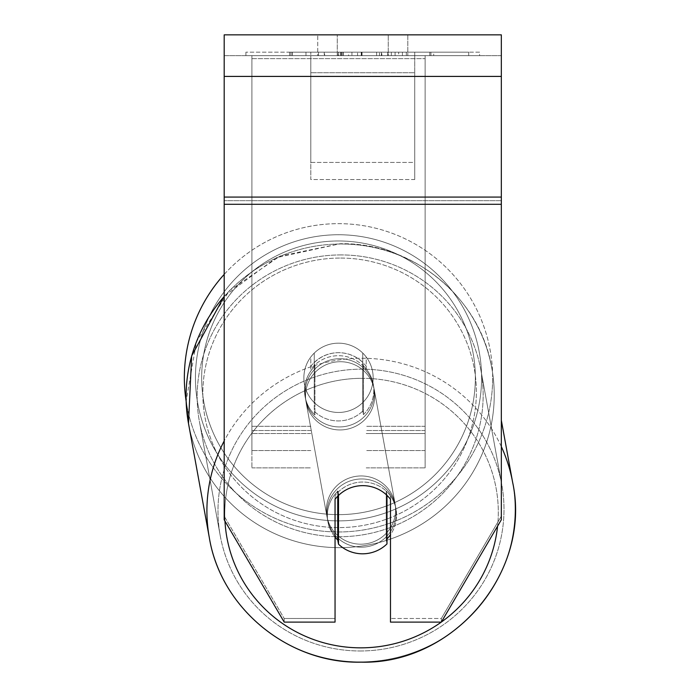 <?xml version="1.0" encoding="UTF-8"?>
<svg xmlns="http://www.w3.org/2000/svg" width="697" height="697" viewBox="0 0 697 697"><rect width="100%" height="100%" fill="white"/><g stroke="black" fill="none" stroke-linecap="round" stroke-linejoin="round"><path stroke-width="0.52" stroke-dasharray="3.48 2.61" d="M310.792 366.343A34.641 34.118 0 0 1 338.507 352.691A34.641 34.118 0 0 1 366.221 366.343L366.221 357.03A34.641 34.641 0 0 0 310.792 357.03L310.792 369.349A34.641 34.118 0 0 1 338.507 355.705A34.641 34.118 0 0 1 366.221 369.349L366.221 357.03A34.641 34.641 0 0 0 310.792 357.03L310.792 369.349A34.641 34.118 180 0 1 338.507 355.705A34.641 34.118 180 0 1 366.221 369.349L366.221 357.03A34.641 34.641 0 0 0 310.792 357.03L310.792 366.343A34.641 34.118 180 0 1 338.507 352.691A34.641 34.101 -10.3 0 1 362.745 362.309L363.407 365.916A34.641 34.101 -10.3 0 1 373.252 384.204A34.641 34.101 -10.3 0 1 363.407 414.645L362.745 411.038A34.641 34.101 -10.3 0 1 338.507 420.927A34.641 34.101 -10.3 0 1 314.269 411.308L314.931 414.915A34.641 34.101 -10.3 0 1 305.086 396.637A34.641 34.101 -10.3 0 1 314.931 366.186L314.269 362.579A34.641 34.101 -10.3 0 1 338.507 352.691A34.641 34.118 180 0 1 366.221 366.343L366.221 357.03A34.641 34.641 0 0 0 310.792 357.03L310.792 366.343M425.118 58.644L425.118 467.887L425.118 55.638L425.118 467.887L425.118 55.638L425.118 58.644L251.905 58.644L251.905 467.887L251.905 55.638L251.905 450.558L251.905 55.638L251.905 450.558L251.905 55.638L251.905 58.644L425.118 58.644L425.118 433.534L366.221 433.534L425.118 433.534L425.118 430.519L425.118 450.558L425.118 55.638L251.905 55.638L251.905 467.887L251.905 55.638L425.118 55.638L251.905 55.638L425.118 55.638L425.118 450.558L425.118 58.644M361.543 478.961A34.641 34.101 -10.3 0 1 395.617 506.858A34.641 34.101 -10.3 0 1 361.543 547.189A34.641 34.101 -10.3 0 1 327.459 519.291A34.641 34.101 -10.3 0 1 361.543 478.961A34.641 34.101 169.7 0 1 395.617 506.858A34.641 34.101 169.7 0 1 361.543 547.189A34.641 34.101 169.7 0 1 327.459 519.291A34.641 34.101 169.7 0 1 361.543 478.961M335.048 537.065A34.641 34.101 -10.3 0 1 327.904 521.696A34.641 34.101 -10.3 0 1 337.74 491.246L337.74 496.159M338.498 495.401A34.641 34.118 0 0 1 350.225 487.952A34.641 34.101 -10.3 0 1 362.745 485.574A34.641 34.101 -10.3 0 1 386.983 495.192L386.983 495.367M338.507 544.183L338.507 495.462L337.74 491.246A34.641 34.101 169.7 0 0 327.904 521.696L327.459 519.291L327.904 521.696A34.641 34.101 169.7 0 0 337.74 539.975L338.507 544.183A34.641 34.101 169.7 0 0 362.745 553.81A34.641 34.101 169.7 0 0 386.983 543.921L386.216 539.713L386.216 490.984A34.641 34.101 169.7 0 1 396.062 509.263A34.641 34.101 -10.3 0 0 386.216 490.984L386.983 495.192L386.983 543.921L386.216 539.713A34.641 34.101 -10.3 0 0 386.983 538.938M338.507 495.462A34.641 34.101 169.7 0 1 362.745 485.574A34.641 34.101 169.7 0 1 386.983 495.192L386.216 490.984L386.216 539.713A34.641 34.101 169.7 0 0 396.062 509.263L395.617 506.858L396.062 509.263A34.641 34.101 -10.3 0 1 390.477 534.704M339.605 358.702A34.641 34.101 -10.3 0 1 373.688 386.608A34.641 34.101 -10.3 0 1 339.605 426.939A34.641 34.101 -10.3 0 1 305.53 399.041A34.641 34.101 -10.3 0 1 339.605 358.702A34.641 34.101 169.7 0 1 373.688 386.608A34.641 34.101 169.7 0 1 339.605 426.939A34.641 34.101 169.7 0 1 305.53 399.041A34.641 34.101 169.7 0 1 339.605 358.702M314.269 362.579L314.269 411.308A34.641 34.101 169.7 0 0 338.507 420.927A34.641 34.101 169.7 0 0 362.745 411.038L362.745 362.309A34.641 34.101 169.7 0 0 338.507 352.691A34.641 34.101 169.7 0 0 314.269 362.579L314.931 366.186L314.931 414.915L314.269 411.308L314.269 362.579M363.407 365.916L363.407 414.645A34.641 34.101 169.7 0 0 373.252 384.204L373.688 386.608L373.252 384.204A34.641 34.101 169.7 0 0 363.407 365.916L362.745 362.309L362.745 411.038L363.407 414.645L363.407 365.916M340.153 429.944A34.641 34.101 -10.3 0 1 306.07 402.047A34.641 34.101 -10.3 0 1 340.153 361.717A34.641 34.101 -10.3 0 1 374.237 389.614A34.641 34.101 -10.3 0 1 340.153 429.944A34.641 34.101 169.7 0 1 306.07 402.047A34.641 34.101 169.7 0 1 340.153 361.717A34.641 34.101 169.7 0 1 374.237 389.614A34.641 34.101 169.7 0 1 340.153 429.944M360.994 544.183A34.641 34.101 -10.3 0 1 326.91 516.285A34.641 34.101 -10.3 0 1 360.994 475.955A34.641 34.101 -10.3 0 1 395.077 503.853A34.641 34.101 -10.3 0 1 360.994 544.183A34.641 34.101 169.7 0 1 326.91 516.285A34.641 34.101 169.7 0 1 360.994 475.955A34.641 34.101 169.7 0 1 395.077 503.853A34.641 34.101 169.7 0 1 360.994 544.183M360.994 650.972A143.077 140.829 -10.3 0 1 220.243 535.74A143.077 140.829 -10.3 0 1 360.994 369.166A143.077 140.829 -10.3 0 1 501.744 484.398A143.077 140.829 -10.3 0 1 360.994 650.972A143.077 140.829 169.7 0 1 220.243 535.74A143.077 140.829 169.7 0 1 360.994 369.166A143.077 140.829 169.7 0 1 501.744 484.398A143.077 140.829 169.7 0 1 360.994 650.972M340.153 254.928A143.077 140.829 -10.3 0 1 480.904 370.159A143.077 140.829 -10.3 0 1 340.153 536.734A143.077 140.829 -10.3 0 1 199.403 421.502A143.077 140.829 -10.3 0 1 340.153 254.928A143.077 140.829 169.7 0 1 480.904 370.159A143.077 140.829 169.7 0 1 340.153 536.734A143.077 140.829 169.7 0 1 199.403 421.502A143.077 140.829 169.7 0 1 340.153 254.928M479.606 52.17L245.919 52.17L479.606 52.17L479.606 55.638L245.919 55.638L479.606 55.638M245.919 52.17L245.919 55.638M501.335 55.638L224.19 55.638L224.19 34.85L224.19 76.417L224.19 34.85L501.335 34.85L501.335 55.638L224.19 55.638L224.19 519.753L224.19 200.684L224.19 516.146L284.193 618.492L224.19 516.146L224.19 519.753L284.193 622.107L284.193 618.492L284.193 622.107L335.048 622.107L335.048 499.287A34.641 34.118 180 0 1 362.762 485.643A34.641 34.118 180 0 1 390.477 499.287L390.477 495.68A34.641 34.118 180 0 0 335.048 495.68L335.048 618.492L284.193 618.492L335.048 618.492L335.048 622.107L335.048 495.68A34.641 34.118 0 0 1 362.762 482.028A34.641 34.118 0 0 1 390.477 495.68L390.477 622.107L441.332 622.107L441.332 618.492L390.477 618.492L441.332 618.492L441.332 622.107L501.335 519.753L501.335 55.638M351.941 55.638L430.929 55.638L351.941 55.638L351.941 52.17L292.365 52.17L292.357 55.638L430.929 55.638L292.235 55.638L430.929 55.638L292.357 55.638L292.357 52.17L391.339 52.17L391.339 55.638L391.339 52.17L430.929 52.17L430.929 55.638L430.929 52.17L292.235 52.17L292.235 55.638L292.235 52.17L430.929 52.17L430.929 55.638L430.929 52.17L406.342 52.17L406.342 55.638L406.342 52.17L430.929 52.17L430.929 55.638L430.929 52.17L292.357 52.17L292.365 55.638L292.365 52.17L430.929 52.17L430.929 55.638L430.929 52.17L351.941 52.17M388.255 55.638L317.727 55.638L407.797 55.638L388.255 55.638L388.255 34.85L407.797 34.85L317.727 34.85L407.797 34.85L388.255 34.85L388.255 55.638M317.727 55.638L337.27 55.638L317.727 55.638L317.727 34.85L317.727 55.638M414.724 55.638L310.792 55.638L468.724 55.638L310.792 55.638L310.792 52.17L310.792 179.521L310.792 55.638L414.724 55.638L414.724 52.17L414.724 55.638L414.724 52.17L310.792 52.17L414.724 52.17L414.724 55.638L414.724 52.17L468.724 52.17L468.724 55.638L468.724 52.17L310.792 52.17L414.724 52.17L414.724 162.436L310.792 162.436L310.792 55.638L310.792 72.723L414.724 72.723L414.724 55.638L414.724 179.521L310.792 179.521L310.792 72.723L414.724 72.723L414.724 55.638M402.422 55.638L289.586 55.638L402.422 55.638L402.422 52.17L433.708 52.17L433.708 55.638M337.27 55.638L337.27 34.85L337.27 55.638M501.335 197.077L501.335 76.417L501.335 204.291L501.335 197.077L224.19 197.077M501.335 516.146L501.335 200.684L501.335 519.753L501.335 516.146L441.332 618.492L501.335 516.146M338.315 52.17L429.77 52.17L290.902 52.17L338.315 52.17L338.315 55.638L429.77 55.638L338.315 55.638M305.974 52.17L305.974 55.638M290.902 52.17L290.902 55.638L290.902 52.17M429.77 52.17L429.77 55.638L387.715 55.638L429.77 55.638L429.77 52.17M387.715 52.17L387.715 55.638L387.715 52.17M381.355 52.17L381.355 55.638M468.724 52.17L414.724 52.17L468.724 52.17M337.487 52.17L376.633 52.17L337.487 52.17L337.487 55.638L376.633 55.638L337.487 55.638M376.633 52.17L376.633 55.638L376.633 52.17M342.837 52.17L361.255 52.17L342.837 52.17L342.837 55.638L324.628 55.638L361.255 55.638L342.837 55.638M433.708 52.17L289.586 52.17L340.859 52.17L324.628 52.17L324.628 55.638M324.628 52.17L361.246 52.17L361.255 55.638L361.255 52.17L398.667 52.17L398.667 55.638M379.464 52.17L430.929 52.17L379.464 52.17L379.464 55.638M395.103 52.17L395.103 55.638M430.929 52.17L430.929 55.638L430.929 52.17M348.578 52.17L292.365 52.17L292.365 55.638L292.365 52.17L348.578 52.17L348.578 55.638M289.586 52.17L289.586 55.638M318.485 52.17L318.485 55.638M340.859 52.17L340.859 55.638M398.667 52.17L381.834 52.17L381.834 55.638M381.834 52.17L402.422 52.17M341.094 55.638L324.227 55.638L357.552 55.638L341.094 55.638L341.094 52.17L324.227 52.17L324.227 55.638L324.227 52.17L357.552 52.17L357.552 55.638L357.552 52.17L341.094 52.17M425.118 55.638L251.905 55.638L425.118 55.638M224.19 274.391A154.159 154.159 0 0 1 492.666 377.809A154.159 154.159 0 0 0 338.507 223.65A154.159 154.159 0 0 0 184.348 377.809A154.159 154.159 0 0 0 338.507 531.977A154.159 154.159 0 0 0 492.666 377.809A154.159 154.159 0 0 1 350.243 531.523A154.159 154.159 0 0 1 186.134 401.202L196.493 341.53L229.557 290.475L280.072 256.078L340.058 243.75C412.493 241.964 480.338 297.48 491.812 368.164A154.159 151.746 -10.3 0 1 340.153 547.65A154.159 151.746 -10.3 0 1 188.495 423.488A154.159 151.746 169.7 0 1 340.153 244.011A154.159 151.746 -10.3 0 1 491.812 368.164A154.159 151.746 169.7 0 1 340.153 547.65A154.159 151.746 169.7 0 1 188.495 423.488L188.495 423.497M373.156 377.809A34.641 34.641 0 0 1 338.507 412.458A34.641 34.641 0 0 1 303.866 377.809A34.641 34.641 0 0 1 338.507 343.168A34.641 34.641 0 0 1 362.762 402.552A34.641 34.641 0 0 1 303.866 377.809A34.641 34.641 0 0 1 362.762 353.074L362.762 402.552A34.641 34.641 0 0 1 314.26 402.552L314.26 353.074A34.641 34.641 0 0 1 373.156 377.809A34.641 34.641 0 0 1 338.507 412.458A34.641 34.641 0 0 1 303.866 377.809A34.641 34.641 0 0 1 338.507 343.168A34.641 34.641 0 0 1 362.762 402.552L362.762 353.074A34.641 34.641 0 0 1 338.507 412.458A34.641 34.641 0 0 1 314.26 353.074L314.26 402.552A34.641 34.641 0 0 1 338.507 343.168A34.641 34.641 0 0 1 373.156 377.809A34.641 34.641 0 0 1 338.507 412.458A34.641 34.641 0 0 1 303.866 377.809A34.641 34.641 0 0 1 338.507 343.168A34.641 34.641 0 0 1 373.156 377.809M362.762 353.074L362.762 402.552L362.762 353.074M314.26 402.552L314.26 353.074L314.26 402.552M195.439 377.809A143.077 143.077 0 0 1 338.507 234.741A143.077 143.077 0 0 1 481.583 377.809A143.077 143.077 0 0 1 338.507 520.886A143.077 143.077 0 0 1 195.439 377.809A143.077 143.077 0 0 1 338.507 234.741A143.077 143.077 0 0 1 481.583 377.809A143.077 143.077 0 0 1 338.507 520.886A143.077 143.077 0 0 1 195.439 377.809M314.931 414.915A34.641 34.101 169.7 0 1 305.086 396.637A34.641 34.101 169.7 0 1 314.931 366.186L314.931 414.915M337.74 539.975L337.74 491.246M414.724 179.521L414.724 72.723L414.724 179.521L310.792 179.521L310.792 162.436L414.724 162.436L414.724 179.521M310.792 433.534L251.905 433.534L310.792 433.534M310.792 426.311L251.905 426.311L310.792 426.311M310.792 430.519L251.905 430.519L310.792 430.519M425.118 426.311L366.221 426.311L425.118 426.311M425.118 430.519L366.221 430.519L425.118 430.519M501.335 446.62A154.159 151.746 169.7 0 0 360.994 358.249A154.159 151.746 169.7 0 0 224.19 440.966M209.335 537.727L209.335 537.736A154.159 151.746 169.7 0 0 360.994 661.889A154.159 151.746 169.7 0 0 512.652 482.402A154.159 151.746 -10.3 0 0 360.994 358.249A154.159 151.746 -10.3 0 0 209.335 537.736A154.159 151.746 -10.3 0 0 360.994 661.889A154.159 151.746 -10.3 0 0 512.652 482.402L501.335 420.343M224.965 521.086A136.839 134.695 -10.3 0 1 361.543 378.314A136.839 134.695 -10.3 0 1 497.588 526.13M224.19 296.504A154.159 151.746 -10.3 0 1 340.153 244.011A154.159 151.746 169.7 0 1 491.812 368.164C480.338 297.48 412.493 241.964 340.058 243.75L276.448 257.663L224.19 296.251M339.605 258.064A136.839 134.695 169.7 0 0 202.836 393.578A136.839 134.695 169.7 0 0 339.605 527.585A136.839 134.695 169.7 0 0 476.373 392.071A136.839 134.695 169.7 0 0 339.605 258.064A136.839 134.695 -10.3 0 0 202.836 393.578A136.839 134.695 -10.3 0 0 339.605 527.585A136.839 134.695 -10.3 0 0 476.373 392.071A136.839 134.695 -10.3 0 0 339.605 258.064M501.335 200.684L224.19 200.684L501.335 200.684M501.335 76.417L224.19 76.417M501.335 204.291L224.19 204.291M338.707 52.17L338.707 55.638M341.452 52.17L341.452 55.638M341.06 52.17L341.06 55.638M343.238 52.17L343.238 55.638M362.039 52.17L362.039 55.638M361.647 52.17L361.647 55.638L361.647 52.17M361.246 52.17L361.246 55.638M340.685 52.17L340.685 55.638M475.345 377.809A136.839 136.839 0 0 1 338.507 514.647A136.839 136.839 0 0 1 201.668 377.809A136.839 136.839 0 0 0 338.507 514.647A136.839 136.839 0 0 0 475.345 377.809A136.839 136.839 0 0 0 338.507 240.97A136.839 136.839 0 0 0 201.668 377.809A136.839 136.839 0 0 1 338.507 240.97A136.839 136.839 0 0 1 475.345 377.809M361.543 378.314A136.839 134.695 169.7 0 1 498.311 512.321A136.839 134.695 169.7 0 1 361.543 647.835A136.839 134.695 169.7 0 1 224.774 513.828A136.839 134.695 169.7 0 1 361.543 378.314M251.905 467.887L310.792 467.887L251.905 467.887M310.792 450.558L251.905 450.558L310.792 450.558M366.221 467.887L425.118 467.887L366.221 467.887M425.118 450.558L366.221 450.558L425.118 450.558M305.53 399.041L305.086 396.637L305.53 399.041M306.07 402.047L326.91 516.285L306.07 402.047M374.237 389.614L395.077 503.853L374.237 389.614M480.904 370.159L501.744 484.398L480.904 370.159M199.403 421.502L220.243 535.74L199.403 421.502M407.797 34.85L407.797 55.638L407.797 34.85"/><path stroke-width="1.05" d="M386.983 495.367L386.983 543.921A34.641 34.101 -10.3 0 1 362.745 553.81A34.641 34.101 -10.3 0 1 338.507 544.183L338.507 495.462L337.74 491.246M335.048 537.065A34.641 34.101 -10.3 0 0 337.74 539.975L338.507 544.183M338.507 495.462A34.641 34.101 -10.3 0 1 350.225 487.952A34.641 34.118 0 0 1 390.477 499.287L390.477 622.107L441.332 622.107L501.335 519.753L501.335 204.291L224.19 204.291L224.19 519.753L284.193 622.107L335.048 622.107L335.048 499.287A34.641 34.118 0 0 1 338.498 495.401M390.477 534.704A34.641 34.101 -10.3 0 1 386.983 538.938M337.74 539.975L337.74 496.159M501.335 204.291L501.335 34.85L224.19 34.85L224.19 204.291M224.19 296.504A154.159 151.746 -10.3 0 0 188.495 423.488L186.134 401.202A154.159 154.159 0 0 1 224.19 274.391M224.19 440.966A154.159 151.746 169.7 0 0 209.335 537.736C220.81 608.42 288.654 663.936 361.09 662.15C453.538 664.642 532.011 571.801 512.652 482.402A154.159 151.746 169.7 0 0 501.335 446.62M441.306 622.107A136.839 134.695 -10.3 0 1 361.543 647.835A136.839 134.695 -10.3 0 1 224.965 521.086M497.588 526.13A136.839 134.695 -10.3 0 1 441.34 622.081M501.335 76.417L224.19 76.417M501.335 197.077L224.19 197.077M188.495 423.488L209.335 537.736L188.495 423.488L191.666 355.906L224.19 296.251M501.335 420.343L512.652 482.402C532.011 571.801 453.538 664.642 361.09 662.15C288.654 663.936 220.81 608.42 209.335 537.736"/></g></svg>

